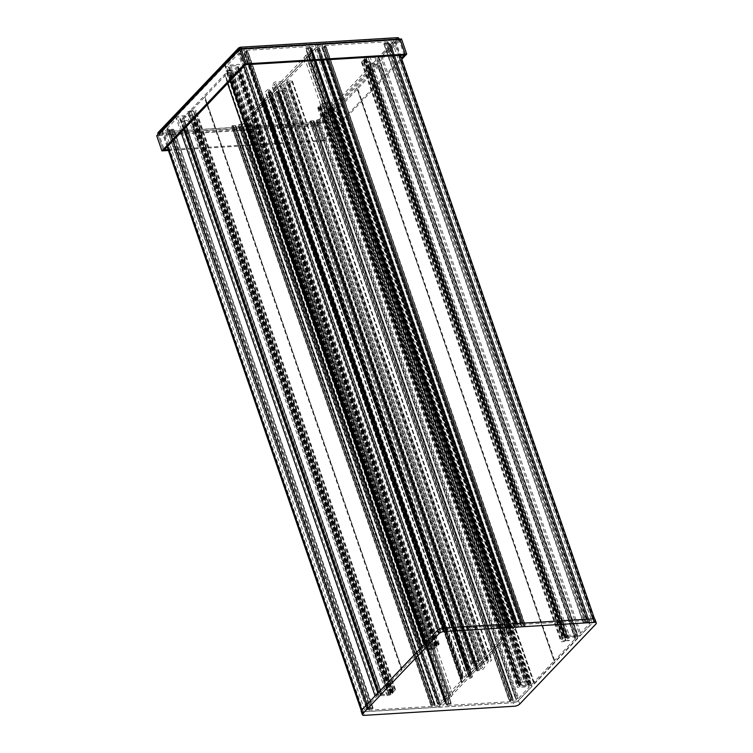 <?xml version="1.0" encoding="UTF-8"?>
<svg xmlns="http://www.w3.org/2000/svg" width="753" height="753" viewBox="0 0 753 753"><rect width="100%" height="100%" fill="white"/><g stroke="black" fill="none" stroke-linecap="round" stroke-linejoin="round"><path stroke-width="0.56" stroke-dasharray="3.77 2.82" d="M364.339 715.35L363.125 711.839L513.292 702.709L514.506 706.22M519.692 704.083L518.488 700.582L594.635 620.594L595.849 624.105M518.488 700.582A4.01 1.525 -19 0 1 513.292 702.709M363.125 711.839A4.01 1.525 -19 0 1 361.176 711.218M595.077 619.493A4.01 1.525 -19 0 1 594.635 620.594M509.113 626.873L509.715 626.487L310.424 47.712L309.822 48.098L509.113 626.873L507.673 627.296L308.382 48.521L309.822 48.098M435.036 704.921L235.84 125.798L435.036 704.921A2.005 0.762 161 0 0 434.735 705.185A2.005 0.762 161 0 0 434.509 705.73A2.005 0.762 161 0 0 436.053 705.966A2.005 0.762 161 0 0 438.086 704.977A2.005 0.762 161 0 0 438.302 704.432A2.005 0.762 161 0 0 437.719 704.121L238.428 125.346A2.005 0.762 -19 0 1 239.012 125.657A2.005 0.762 -19 0 1 238.795 126.203A2.005 0.762 -19 0 1 236.762 127.191A2.005 0.762 -19 0 1 235.218 126.956A2.005 0.762 -19 0 1 235.444 126.41A2.005 0.762 -19 0 1 235.745 126.146M444.694 697.419L245.412 118.645L444.562 697.382L445.221 697.438L440.072 702.888L439.055 703.236L239.774 124.461A3.878 1.468 161 0 0 239.529 124.443L438.82 703.217A3.878 1.468 -19 0 1 439.055 703.236M505.028 633.838L305.765 55.035L505.395 633.668L481.186 659.713A1.337 0.508 -19 0 1 479.454 660.419L280.163 81.644L275.702 81.917A1.337 0.508 161 0 0 273.97 82.632L271.918 85.334L273.904 84.91L276.144 83.103L278.939 82.934A1.337 0.508 -19 0 1 279.589 83.141A1.337 0.508 -19 0 1 279.448 83.508L273.311 89.946A1.337 0.508 -19 0 1 271.588 90.661L268.463 90.727L269.988 88.91L268.548 88.873L265.385 91.65A1.337 0.508 161 0 0 265.235 92.017A1.337 0.508 161 0 0 265.884 92.224L268.124 92.082L467.415 670.857L465.175 670.998A1.337 0.508 -19 0 1 464.526 670.791A1.337 0.508 -19 0 1 464.676 670.424L467.839 667.647L469.279 667.685L467.754 669.502L470.87 669.436A1.337 0.508 161 0 0 472.602 668.72L273.311 89.946M165.5 130.664A2.005 0.762 -19 0 1 167.646 129.648L366.937 708.422A2.005 0.762 161 0 0 364.781 709.439A2.005 0.762 161 0 0 364.565 709.985A2.005 0.762 161 0 0 366.109 710.22A2.005 0.762 161 0 0 368.142 709.232A2.005 0.762 161 0 0 368.321 708.978L169.039 130.203A2.005 0.762 -19 0 1 168.851 130.457A2.005 0.762 -19 0 1 166.818 131.446A2.005 0.762 -19 0 1 165.274 131.21A2.005 0.762 -19 0 1 165.5 130.664M310.424 47.712A2.005 0.762 -19 0 1 310.613 47.458A2.005 0.762 -19 0 1 312.646 46.47A2.005 0.762 -19 0 1 314.189 46.705A2.005 0.762 -19 0 1 313.963 47.251A2.005 0.762 -19 0 1 311.817 48.267L511.108 627.042A2.005 0.762 161 0 0 513.254 626.025A2.005 0.762 161 0 0 513.471 625.479A2.005 0.762 161 0 0 511.927 625.244A2.005 0.762 161 0 0 509.903 626.232A2.005 0.762 161 0 0 509.715 626.487M240.668 51.712A2.005 0.762 -19 0 1 242.701 50.724A2.005 0.762 -19 0 1 244.245 50.959A2.005 0.762 -19 0 1 244.019 51.505A2.005 0.762 -19 0 1 243.718 51.769L442.999 630.543A2.005 0.762 161 0 0 443.31 630.28A2.005 0.762 161 0 0 443.526 629.734A2.005 0.762 161 0 0 441.983 629.499A2.005 0.762 161 0 0 439.959 630.487A2.005 0.762 161 0 0 439.733 631.033A2.005 0.762 161 0 0 440.326 631.343L241.035 52.569A2.005 0.762 -19 0 1 240.452 52.258A2.005 0.762 -19 0 1 240.668 51.712M262.251 103.669L262.91 103.312L462.201 682.086L262.91 103.312L308.259 55.684L507.541 634.459L308.241 55.364L507.541 634.459L461.561 682.755L262.27 103.98L461.561 682.755L440.11 705.279L462.21 682.397L262.929 103.622L240.819 126.504L262.251 103.669L461.542 682.444M470.427 670.678L469.307 670.744L270.026 91.97L271.136 91.904L470.625 670.735L463.679 677.756L264.397 98.982L263.277 99.057L462.568 677.832L463.679 677.756M470.578 670.848L271.287 92.073L264.915 98.775L464.206 677.549M479.454 660.419L474.983 660.692A1.337 0.508 -19 0 0 473.261 661.407L471.209 664.108L473.195 663.685L475.435 661.878L478.23 661.708A1.337 0.508 161 0 1 478.88 661.915A1.337 0.508 161 0 1 478.729 662.282L472.602 668.72M461.523 677.38L262.232 98.605L262.75 98.389L462.041 677.163L460.761 678.18A1.337 0.508 -19 0 0 460.61 678.547A1.337 0.508 -19 0 0 461.26 678.754L462.041 678.707A1.337 0.508 161 0 1 462.69 678.914A1.337 0.508 161 0 1 462.549 679.281L447.771 694.803L444.628 697.278M262.232 98.605L261.47 99.405A1.337 0.508 161 0 0 261.319 99.773A1.337 0.508 161 0 0 261.969 99.98L262.75 99.933A1.337 0.508 -19 0 1 263.409 100.14A1.337 0.508 -19 0 1 263.258 100.507L248.481 116.028L447.771 694.803M305.746 55.063L304.278 57.426L281.895 80.938L481.186 659.713M304.278 57.426L503.569 636.2M511.259 628.124L311.544 49.086L511.334 627.936L505.395 633.668M311.977 49.35L306.857 54.724L506.138 633.499M232.385 127.624L233.251 127.266L432.542 706.041L431.676 706.399L232.385 127.624L169.82 131.427L368.782 710.098L169.566 131.144L170.122 130.561L369.403 709.335L368.857 709.919M431.676 706.399L369.111 710.201M366.24 707.472L166.95 128.697L366.749 707.716L366.165 707.651L376.698 696.487A1.337 0.508 -19 0 1 378.42 695.772L380.792 695.631L181.511 116.856L187.808 116.79A3.878 1.468 161 0 0 193.107 114.71L193.493 114.305A3.341 1.271 161 0 0 193.879 113.505A1.337 0.508 -19 0 1 194.039 113.185L195.808 111.312A2.673 1.017 161 0 0 196.109 110.578A2.673 1.017 161 0 0 194.641 110.173L187.412 111.416L189.003 111.548L388.284 690.322L387.023 690.322L187.742 111.548M166.95 128.697L177.407 117.713A1.337 0.508 -19 0 1 179.139 116.997L181.511 116.856M445.192 697.513L245.911 118.739L240.791 124.113L440.072 702.888M247.078 50.291L246.212 50.649L445.494 629.423L446.36 629.066L247.078 50.291L309.643 46.488L509.188 625.545L309.897 46.771L309.342 47.354L508.633 626.129L509.188 625.545M446.36 629.066L508.934 625.263M230.738 65.144L430.029 643.919L436.966 643.184A3.878 1.468 161 0 1 439.14 643.768A3.878 1.468 161 0 1 438.717 644.832L438.331 645.236A3.341 1.271 161 0 1 437.145 646.093A1.337 0.508 -19 0 0 436.674 646.432L434.895 648.295A2.673 1.017 161 0 1 431.281 649.726L425.238 649.717L427.704 648.917L228.423 70.142L225.947 70.942L231.99 70.951A2.673 1.017 161 0 0 235.604 69.521L237.383 67.657A1.337 0.508 -19 0 1 237.854 67.318A3.341 1.271 161 0 0 239.049 66.462L239.435 66.057A3.878 1.468 161 0 0 239.859 64.993A3.878 1.468 161 0 0 237.684 64.41L228.375 65.295A1.337 0.508 -19 0 1 227.717 65.078A1.337 0.508 -19 0 1 227.867 64.711L238.325 53.736L437.606 632.511L438.679 632.162L239.388 53.388A3.878 1.468 161 0 0 239.934 53.472L439.215 632.247A3.878 1.468 -19 0 1 438.679 632.162M430.029 643.919L427.657 644.06A1.337 0.508 -19 0 1 427.007 643.853A1.337 0.508 -19 0 1 427.158 643.486L437.606 632.511M191.563 111.293A2.673 1.017 -19 0 1 190.914 111.303L390.195 690.077A2.673 1.017 161 0 0 390.854 690.068L191.563 111.293L193.286 111.124A1.337 0.508 -19 0 1 194.02 111.331A1.337 0.508 -19 0 1 193.869 111.698L192.363 113.279A3.341 1.271 161 0 0 191.968 114.089A1.337 0.508 -19 0 1 191.817 114.409L191.347 114.898A1.337 0.508 -19 0 1 189.521 115.614L179.346 115.896A2.673 1.017 161 0 0 175.882 117.317L162.61 131.257A4.01 1.525 161 0 0 162.168 132.368A4.01 1.525 161 0 0 164.126 132.989L235.633 128.641A4.01 1.525 161 0 0 240.819 126.504L440.11 705.279L240.819 126.504A4.01 1.525 -19 0 0 240.386 127.605L439.677 706.38A4.01 1.525 -19 0 1 440.11 705.279A4.01 1.525 161 0 1 434.923 707.415L235.633 128.641M390.854 690.068L392.577 689.899A1.337 0.508 -19 0 1 393.301 690.106A1.337 0.508 -19 0 1 393.16 690.473L391.645 692.054A3.341 1.271 161 0 0 391.259 692.864A1.337 0.508 -19 0 1 391.099 693.184L390.628 693.673A1.337 0.508 -19 0 1 388.812 694.388L378.637 694.671A2.673 1.017 161 0 0 375.173 696.092L361.901 710.032A4.01 1.525 161 0 0 361.459 711.133A4.01 1.525 161 0 0 363.407 711.764L434.923 707.415M507.531 634.139L508.181 633.791L308.89 55.016L508.181 633.791L516.144 625.432A4.01 1.525 161 0 0 516.577 624.331A4.01 1.525 161 0 0 514.628 623.7L443.122 628.049A4.01 1.525 161 0 0 437.926 630.186L424.654 644.126A2.673 1.017 161 0 0 424.363 644.86A2.673 1.017 161 0 0 425.661 645.274L429.012 645.076L229.721 66.302L237.233 65.502A1.337 0.508 -19 0 1 237.986 65.699A1.337 0.508 -19 0 1 237.835 66.066L237.374 66.565A1.337 0.508 -19 0 1 236.894 66.904A3.341 1.271 161 0 0 235.708 67.761L234.192 69.342A1.337 0.508 -19 0 1 232.395 70.057L230.794 70.095L430.085 648.87A2.673 1.017 161 0 0 429.37 648.945L230.079 70.17A2.673 1.017 -19 0 1 230.794 70.095M308.241 55.364L316.853 46.658A4.01 1.525 161 0 0 317.295 45.556A4.01 1.525 161 0 0 315.338 44.926L243.831 49.274A4.01 1.525 161 0 0 238.645 51.411L225.363 65.351A2.673 1.017 161 0 0 225.072 66.085A2.673 1.017 161 0 0 226.371 66.499L229.721 66.302M429.012 645.076L436.524 644.276A1.337 0.508 -19 0 1 437.277 644.474A1.337 0.508 -19 0 1 437.126 644.841L436.655 645.34A1.337 0.508 -19 0 1 436.185 645.679A3.341 1.271 161 0 0 434.989 646.535L433.483 648.117A1.337 0.508 -19 0 1 431.676 648.832L430.085 648.87M380.792 695.631L387.098 695.565A3.878 1.468 161 0 0 392.388 693.485L392.774 693.08A3.341 1.271 161 0 0 393.17 692.28A1.337 0.508 -19 0 1 393.32 691.96L395.099 690.087A2.673 1.017 161 0 0 395.391 689.353A2.673 1.017 161 0 0 393.932 688.948L387.786 689.55L387.023 690.322M381.987 694.464L182.697 115.689M427.704 648.917A3.012 1.139 161 0 0 429.37 648.945M439.215 632.247L440.194 631.899L241.158 52.861L440.194 631.899M442.999 630.543L243.624 52.117L244.367 52.418L443.658 631.193L442.915 630.892M443.658 631.193L244.612 52.446L246.73 52.315L446.011 631.089L443.894 631.212M446.011 631.089L446.877 630.732L247.841 51.703L446.877 630.732M447.122 630.477L247.586 51.411L245.911 51.515L445.202 630.289L446.877 630.186M445.202 630.289L245.657 51.223L246.212 50.649M445.494 629.423L444.948 629.997M508.633 626.129L507.767 626.487L308.476 47.712L306.8 47.816L506.091 626.59L507.767 626.487M506.091 626.59L505.225 626.938L305.934 48.164L505.225 626.938M504.981 627.202L305.944 48.71L308.062 48.587L507.353 627.362L505.235 627.484M511.108 627.042L510.393 627.381L311.102 48.606L510.393 627.381M510.139 627.644L311.224 49.143A3.878 1.468 161 0 0 311.544 49.086M467.415 670.857L268.275 92.261L467.566 671.036M467.227 671.384L268.087 92.788L268.642 92.751L467.933 671.525L467.378 671.563M467.933 671.525L468.451 671.309L269.499 92.186L468.451 671.309M468.79 670.961L469.307 670.744M462.568 677.832L263.465 98.53L462.417 677.653M462.756 677.305L263.315 98.351L262.75 98.389M462.041 677.163L462.596 677.126M438.82 703.217L437.841 703.566L238.56 124.8L437.841 703.566M434.377 704.271L235.096 125.497L434.377 704.271L435.13 704.573M432.024 704.375L431.158 704.733L231.868 125.958L232.733 125.6L432.024 704.375L434.142 704.253M430.914 704.987L231.623 126.212L431.158 704.733M432.843 705.175L233.552 126.4L432.843 705.175L431.168 705.279M432.542 706.041L433.097 705.467M369.403 709.335L370.269 708.978L170.987 130.203L172.663 130.109L371.944 708.884L370.269 708.978M371.944 708.884L372.81 708.526L173.774 129.488L372.81 708.526M373.055 708.262L173.519 129.205L171.402 129.328L370.692 708.102L372.81 707.98M370.692 708.102L171.082 129.394L169.641 129.827L368.932 708.601L370.372 708.168M368.932 708.601L368.321 708.978M366.937 708.422L367.652 708.084L168.616 129.045L367.652 708.084M367.897 707.82L168.239 128.772A3.878 1.468 161 0 0 167.458 128.942M366.749 707.716A3.878 1.468 -19 0 1 367.53 707.547M390.195 690.077A3.012 1.139 161 0 0 388.284 690.322M190.914 111.303A3.012 1.139 161 0 0 189.003 111.548M168.361 129.309L167.646 129.648M169.039 130.203L169.641 129.827M173.529 129.751L172.663 130.109M170.987 130.203L170.122 130.561M233.806 126.692L233.251 127.266M231.877 126.504L233.552 126.4M234.851 125.478L232.733 125.6M235.84 125.798L235.096 125.497M238.56 124.8L239.529 124.443M239.774 124.461L240.791 124.113M245.911 118.739L445.098 697.391M248.481 116.028L245.337 118.503M264.397 98.982L264.915 98.775M270.026 91.97L269.499 92.186M269.169 92.534L268.642 92.751M280.163 81.644A1.337 0.508 161 0 0 281.895 80.938M505.79 633.64L306.113 54.894M311.102 48.606L311.817 48.267M305.934 48.164L306.8 47.816M308.476 47.712L309.342 47.354M247.596 51.957L246.73 52.315M240.904 53.124L239.934 53.472M239.388 53.388L238.325 53.736M228.423 70.142A3.012 1.139 161 0 0 230.079 70.17M402.074 669.831L204.797 96.902L225.194 75.488A2.673 1.017 161 0 0 225.458 75.093A2.673 1.017 -19 0 1 229.194 73.267L237.91 72.74L238.07 73.22L239.106 72.636A1.337 0.508 161 0 0 239.529 72.043A1.337 0.508 161 0 0 238.88 71.836L229.721 72.392A4.01 1.525 161 0 0 224.526 74.528L181.304 119.925A4.01 1.525 161 0 0 180.861 121.026A4.01 1.525 161 0 0 182.81 121.657L191.977 121.101A1.337 0.508 161 0 0 193.85 120.169L193.521 119.671L184.005 120.734A2.673 1.017 -19 0 1 182.706 120.311A2.673 1.017 -19 0 1 183.487 119.172A2.673 1.017 161 0 0 183.986 118.758L204.374 97.344L401.65 670.274L422.461 648.418A2.673 1.017 161 0 0 422.734 648.022A2.673 1.017 -19 0 1 426.471 646.196L435.187 645.669L435.347 646.149L436.382 645.566A1.337 0.508 161 0 0 436.806 644.973A1.337 0.508 161 0 0 436.156 644.766L426.989 645.321A4.01 1.525 161 0 0 421.802 647.458L378.571 692.854A4.01 1.525 161 0 0 378.138 693.955A4.01 1.525 161 0 0 380.086 694.586L389.245 694.021A1.337 0.508 161 0 0 391.118 693.099L391.146 692.572L381.282 693.664A2.673 1.017 -19 0 1 379.983 693.24A2.673 1.017 -19 0 1 380.764 692.101A2.673 1.017 161 0 0 381.263 691.687L401.65 670.274M159.147 134.759L158.29 135.662L163.495 150.769L158.281 135.662L159.89 134.712L159.147 134.759L164.352 149.875M168.408 150.478L322.359 141.122L401.453 58.066M168.126 149.649L323.216 140.218L322.359 141.122L323.931 141.027L401.838 59.195M318.011 125.102L316.411 126.052L317.154 126.005L322.359 141.122L317.164 126.005L318.434 124.669L319.997 124.574L318.726 125.911L317.164 126.005L318.011 125.102L323.216 140.218M160.031 133.497L317.371 123.981L397.725 39.655L240.301 49.18L160.031 133.497L159.42 131.907A2.673 1.459 86.5 0 0 158.996 135.531L159.024 135.615M159.984 133.545L159.89 134.712M316.411 126.052L316.382 125.967A2.673 1.459 -93.5 0 1 316.806 122.344L397.132 37.979L239.746 47.552M317.277 125.149L317.371 123.981M404.276 55.091L399.071 39.965L399.928 39.071L398.666 40.398L400.229 40.304L401.5 38.968M316.928 122.287A2.673 1.995 43.6 0 1 319.969 124.49L319.997 124.574M317.493 123.925A0.8 0.602 43.6 0 1 318.406 124.584L318.434 124.669M400.229 40.304L400.201 40.22A2.673 1.995 -136.4 0 0 399.523 39.09M323.931 141.027L318.726 125.911M398.666 40.398L398.638 40.314A0.8 0.602 -136.4 0 0 397.725 39.655M245.403 64.739L240.207 49.623L241.054 48.729L239.783 50.056L238.221 50.15M240.207 49.623L241.798 48.681M399.071 39.965L398.328 40.013L399.184 39.109M397.688 39.617L398.328 40.013M240.941 49.585L240.301 49.18M156.718 135.756L158.281 135.662L159.551 134.326L157.989 134.42M240.188 49.237A0.8 0.602 -136.4 0 0 239.755 49.98L239.783 50.056M159.551 134.326L159.523 134.25A0.8 0.602 43.6 0 1 159.947 133.507M317.418 123.934L316.853 122.297M397.65 39.664L397.085 38.026M239.623 47.599L159.467 131.86M159.382 131.869A2.673 1.995 43.6 0 0 158.252 132.359M397.772 37.65A2.673 1.459 -93.5 0 0 397.132 37.979M397.16 38.017A2.673 1.995 -136.4 0 1 398.986 38.61M321.842 47.364L521.038 626.063L321.842 47.364L322.585 47.665L521.876 626.44L521.123 626.138M247.248 125.45L247.85 125.064L447.141 703.839L446.538 704.224L247.248 125.45A2.005 0.762 -19 0 1 247.059 125.704A2.005 0.762 -19 0 1 245.036 126.692A2.005 0.762 -19 0 1 243.492 126.457A2.005 0.762 -19 0 1 243.708 125.911A2.005 0.762 -19 0 1 245.855 124.894L445.145 703.669A2.005 0.762 161 0 0 442.999 704.686A2.005 0.762 161 0 0 442.783 705.232A2.005 0.762 161 0 0 444.317 705.467A2.005 0.762 161 0 0 446.35 704.479A2.005 0.762 161 0 0 446.538 704.224M251.568 118.268L451.198 696.902L251.935 118.099L250.824 118.437L245.629 124L445.418 702.85A3.878 1.468 -19 0 1 445.738 702.794L246.447 124.019A3.878 1.468 161 0 0 246.137 124.076M312.344 54.658L511.654 633.405L312.401 54.555L309.191 57.134L286.818 80.637A1.337 0.508 161 0 0 286.667 81.004A1.337 0.508 161 0 0 287.317 81.211L486.607 659.986L491.078 659.713A1.337 0.508 -19 0 1 491.728 659.92A1.337 0.508 -19 0 1 491.577 660.287L488.415 663.064L486.975 663.026L488.499 661.209L485.384 661.275A1.337 0.508 161 0 0 483.652 661.991L477.515 668.429A1.337 0.508 161 0 0 477.374 668.796A1.337 0.508 161 0 0 478.023 669.003L480.819 668.833L483.059 667.026L485.045 666.603L482.993 669.304A1.337 0.508 -19 0 1 481.261 670.019L479.03 670.151L279.74 91.377L281.98 91.245A1.337 0.508 161 0 0 283.712 90.529L285.754 87.828L283.768 88.252L281.528 90.059L278.732 90.228A1.337 0.508 -19 0 1 278.083 90.021A1.337 0.508 -19 0 1 278.234 89.654L477.515 668.429M516.294 700.224A2.005 0.762 161 0 0 516.511 699.678A2.005 0.762 161 0 0 515.927 699.368L316.637 120.593A2.005 0.762 -19 0 1 317.229 120.904A2.005 0.762 -19 0 1 317.004 121.449A2.005 0.762 -19 0 1 314.98 122.438A2.005 0.762 -19 0 1 313.436 122.202A2.005 0.762 -19 0 1 313.653 121.657A2.005 0.762 -19 0 1 313.963 121.393L513.254 700.168A2.005 0.762 161 0 0 512.944 700.431A2.005 0.762 161 0 0 512.727 700.977A2.005 0.762 161 0 0 514.261 701.212A2.005 0.762 161 0 0 516.294 700.224M521.217 625.79A2.005 0.762 161 0 0 521.518 625.527A2.005 0.762 161 0 0 521.744 624.971A2.005 0.762 161 0 0 520.201 624.745A2.005 0.762 161 0 0 518.168 625.734A2.005 0.762 161 0 0 517.951 626.28A2.005 0.762 161 0 0 518.535 626.59L319.244 47.816A2.005 0.762 -19 0 1 318.66 47.505A2.005 0.762 -19 0 1 318.886 46.959A2.005 0.762 -19 0 1 320.91 45.971A2.005 0.762 -19 0 1 322.453 46.206A2.005 0.762 -19 0 1 322.237 46.752A2.005 0.762 -19 0 1 321.926 47.015M591.463 621.272A2.005 0.762 161 0 0 591.689 620.726A2.005 0.762 161 0 0 590.145 620.491A2.005 0.762 161 0 0 588.112 621.479A2.005 0.762 161 0 0 587.933 621.733L388.642 42.959A2.005 0.762 -19 0 1 388.83 42.705A2.005 0.762 -19 0 1 390.854 41.716A2.005 0.762 -19 0 1 392.398 41.952A2.005 0.762 -19 0 1 392.181 42.497A2.005 0.762 -19 0 1 390.026 43.514L589.317 622.289A2.005 0.762 161 0 0 591.463 621.272M462.21 682.397L508.2 634.101L308.909 55.327L262.929 103.622M276.728 91.565L277.848 91.499L477.129 670.274L476.018 670.339L276.728 91.565L269.79 98.587L469.27 677.418L470.39 677.352L271.099 98.577L269.979 98.643M276.21 91.772L475.491 670.547L469.119 677.248L269.828 98.474M287.317 81.211L291.788 80.938A1.337 0.508 161 0 1 292.437 81.145A1.337 0.508 161 0 1 292.296 81.512L289.124 84.289L287.684 84.251L289.208 82.435L286.093 82.501A1.337 0.508 -19 0 0 284.361 83.216L278.234 89.654M273.188 97.937L472.47 676.712L273.226 97.824L272.417 98.737A1.337 0.508 161 0 1 270.685 99.452L269.903 99.5A1.337 0.508 -19 0 0 268.172 100.215L253.394 115.736L251.935 118.099M472.47 676.712L471.707 677.512A1.337 0.508 -19 0 1 469.976 678.227L469.194 678.274A1.337 0.508 161 0 0 467.462 678.99L452.685 694.511L253.394 115.736M511.626 633.433L508.482 635.909L486.099 659.412L286.818 80.637M508.482 635.909L309.191 57.134M316.891 49.049L516.182 627.823L517.189 627.475L317.907 48.7L316.891 49.049L312.269 54.517M516.182 627.823L511.061 633.198L311.77 54.423M447.32 705.448L247.784 126.391L447.32 705.448L509.894 701.645L310.603 122.871L311.469 122.513L510.75 701.288L511.306 700.714L312.015 121.939L311.469 122.513M248.029 126.673L310.603 122.871M319.357 119.426L518.638 698.2L517.575 698.549L318.284 119.774L319.357 119.426L329.805 108.451A1.337 0.508 161 0 0 329.955 108.084A1.337 0.508 161 0 0 329.306 107.867L326.934 108.018L526.225 686.792L519.288 687.527A3.878 1.468 -19 0 1 517.104 686.943A3.878 1.468 -19 0 1 517.527 685.879L517.913 685.475A3.341 1.271 -19 0 1 519.109 684.618A1.337 0.508 161 0 0 519.579 684.279L521.358 682.416A2.673 1.017 -19 0 1 524.973 680.985L531.016 680.994L528.54 681.794L329.259 103.02L330.671 102.86L529.961 681.634M518.638 698.2L529.095 687.225A1.337 0.508 161 0 0 529.246 686.858A1.337 0.508 161 0 0 528.597 686.642L526.225 686.792M250.824 118.437L450.115 697.212L444.995 702.587L245.704 123.812M587.142 620.51L388.181 41.839L587.142 620.51L524.577 624.312L325.287 45.538L324.421 45.895L523.712 624.67L523.156 625.244L323.865 46.47L324.421 45.895M387.861 41.735L325.287 45.538M575.461 635.08L376.171 56.306L369.864 56.371A3.878 1.468 -19 0 0 364.574 58.452L364.188 58.856A3.341 1.271 -19 0 0 363.793 59.656A1.337 0.508 161 0 1 363.643 59.976L361.864 61.85A2.673 1.017 -19 0 0 361.572 62.584A2.673 1.017 -19 0 0 363.031 62.988L370.26 61.746L368.678 61.614L567.969 640.389L569.55 640.521L562.322 641.763A2.673 1.017 -19 0 1 560.863 641.358A2.673 1.017 -19 0 1 561.154 640.624L562.924 638.751A1.337 0.508 161 0 0 563.084 638.431A3.341 1.271 -19 0 1 563.47 637.631L563.856 637.226A3.878 1.468 -19 0 1 569.155 635.146L577.824 634.939A1.337 0.508 161 0 0 579.556 634.224L590.013 623.239L390.798 44.286L390.214 44.22L589.505 622.995A3.878 1.468 -19 0 1 588.724 623.164L389.442 44.389A3.878 1.468 161 0 0 390.214 44.22M376.171 56.306L378.543 56.164A1.337 0.508 161 0 0 380.274 55.449L390.722 44.465M526.168 681.841A2.673 1.017 161 0 0 526.884 681.766L327.593 102.992A2.673 1.017 -19 0 1 326.877 103.067L526.168 681.841L524.577 681.879A1.337 0.508 161 0 0 522.77 682.595L521.255 684.176A3.341 1.271 -19 0 1 520.069 685.032A1.337 0.508 161 0 0 519.598 685.371L519.128 685.87A1.337 0.508 161 0 0 518.977 686.237A1.337 0.508 161 0 0 519.73 686.435L530.592 685.437A2.673 1.017 -19 0 1 531.891 685.851A2.673 1.017 -19 0 1 531.599 686.585L518.328 700.525A4.01 1.525 -19 0 1 513.132 702.662L441.625 707.011A4.01 1.525 -19 0 1 439.677 706.38M326.877 103.067L325.287 103.105A1.337 0.508 161 0 0 323.479 103.82L321.973 105.401A3.341 1.271 -19 0 1 320.778 106.258A1.337 0.508 161 0 0 320.307 106.597L319.837 107.095A1.337 0.508 161 0 0 319.686 107.463A1.337 0.508 161 0 0 320.439 107.66L331.301 106.662A2.673 1.017 -19 0 1 332.6 107.077A2.673 1.017 -19 0 1 332.308 107.811L319.037 121.751A4.01 1.525 -19 0 1 313.841 123.887L242.334 128.236A4.01 1.525 -19 0 1 240.386 127.605M308.909 55.327L316.853 46.658A4.01 1.525 -19 0 1 322.039 44.521L393.555 40.173A4.01 1.525 -19 0 1 395.504 40.794A4.01 1.525 -19 0 1 395.061 41.904L381.79 55.844A2.673 1.017 -19 0 1 378.326 57.266L374.975 57.473L574.266 636.247L567.442 636.313A1.337 0.508 161 0 0 565.616 637.038L565.155 637.527A1.337 0.508 161 0 0 564.995 637.847A3.341 1.271 -19 0 1 564.599 638.657L563.093 640.238A1.337 0.508 161 0 0 562.952 640.605A1.337 0.508 161 0 0 563.677 640.803L565.399 640.643L366.109 61.868A2.673 1.017 -19 0 1 366.767 61.859L566.049 640.634A2.673 1.017 161 0 0 565.399 640.643M508.2 634.101L516.144 625.432A4.01 1.525 -19 0 1 521.33 623.296L592.837 618.947A4.01 1.525 -19 0 1 594.795 619.568A4.01 1.525 -19 0 1 594.352 620.67L581.081 634.619A2.673 1.017 -19 0 1 577.617 636.04L574.266 636.247M374.975 57.473L368.161 57.548A1.337 0.508 161 0 0 366.334 58.263L365.864 58.753A1.337 0.508 161 0 0 365.704 59.073A3.341 1.271 -19 0 1 365.318 59.882L363.803 61.464A1.337 0.508 161 0 0 363.661 61.831A1.337 0.508 161 0 0 364.386 62.038L366.109 61.868M326.934 108.018L319.997 108.752A3.878 1.468 -19 0 1 317.822 108.168A3.878 1.468 -19 0 1 318.246 107.105L318.632 106.7A3.341 1.271 -19 0 1 319.818 105.844A1.337 0.508 161 0 0 320.298 105.505L322.068 103.641A2.673 1.017 -19 0 1 325.682 102.21L331.386 102.088L330.671 102.86M327.95 106.86L527.241 685.635M368.678 61.614A3.012 1.139 -19 0 1 366.767 61.859M389.442 44.389L588.347 622.891L389.066 44.116M389.31 43.853L390.026 43.514M388.642 42.959L388.03 43.335L587.321 622.11L585.881 622.543L386.6 43.768L388.03 43.335M386.6 43.768L585.561 622.599L583.443 622.731L384.162 43.956L386.27 43.834M384.162 43.956L583.189 622.449L383.908 43.674M384.152 43.41L385.018 43.053L584.3 621.827L585.985 621.733L386.694 42.959L385.018 43.053M386.694 42.959L387.56 42.601L586.841 621.376L587.396 620.792M388.106 42.017L387.56 42.601M323.865 46.47L523.41 625.536L525.086 625.432L325.795 46.658L324.119 46.761M325.795 46.658L525.095 625.978L326.049 46.95M325.804 47.204L324.938 47.561L524.229 626.336L522.111 626.458L322.821 47.684L324.938 47.561M319.244 47.816L518.403 627.136L319.366 48.098M319.121 48.361L318.142 48.719L517.433 627.494A3.878 1.468 -19 0 1 517.189 627.475M279.74 91.377L279.222 91.593L478.174 670.725L279.222 91.593M278.883 91.951L278.365 92.158L477.656 670.932L477.101 670.97L277.81 92.195L278.365 92.158M277.81 92.195L476.95 670.801L277.659 92.026M271.099 98.577L271.617 98.361L470.907 677.135L271.617 98.361M271.955 98.012L272.473 97.796L471.764 676.57L472.319 676.533M273.038 97.768L272.473 97.796M246.447 124.019L445.861 703.33L246.824 124.292M246.57 124.556L245.855 124.894M249.29 124.64L448.901 703.349L249.29 124.64L247.85 125.064M251.728 124.452L451.273 703.509L251.728 124.452L249.61 124.574M251.737 124.998L250.871 125.346L450.162 704.121L451.028 703.773L251.982 124.734M249.196 125.45L248.33 125.807L447.621 704.582L448.487 704.224L249.196 125.45L250.871 125.346M247.784 126.391L248.33 125.807M312.015 121.939L511.052 700.422L509.376 700.525L310.095 121.751L311.77 121.647M310.095 121.751L509.122 700.234L309.841 121.459M310.085 121.205L310.951 120.847L510.233 699.622L512.351 699.49L313.069 120.715L310.951 120.847M313.069 120.715L512.595 699.518L513.339 699.819L314.048 121.045L313.304 120.744M316.637 120.593L515.805 699.076L316.514 120.301M316.768 120.038L317.747 119.689L517.029 698.464A3.878 1.468 -19 0 1 517.575 698.549M318.284 119.774A3.878 1.468 161 0 0 317.747 119.689M327.593 102.992A3.012 1.139 -19 0 1 329.259 103.02M526.884 681.766A3.012 1.139 -19 0 1 528.54 681.794M517.029 698.464L516.059 698.812M510.233 699.622L509.376 699.979M510.75 701.288L509.894 701.645M447.621 704.582L447.066 705.166M450.162 704.121L448.487 704.224M448.901 703.349L451.019 703.227M447.141 703.839L448.581 703.415M445.145 703.669L445.861 703.33M450.115 697.212L251.173 118.296M452.685 694.511L451.216 696.873M471.764 676.57L471.246 676.787M470.907 677.135L470.39 677.352M475.491 670.547L476.018 670.339M477.656 670.932L478.174 670.725M478.513 670.368L479.03 670.151M486.607 659.986A1.337 0.508 -19 0 1 485.958 659.779A1.337 0.508 -19 0 1 486.099 659.412M311.874 54.545L511.56 633.292M517.433 627.494L518.403 627.136M524.229 626.336L525.095 625.978M523.712 624.67L524.577 624.312M586.841 621.376L585.985 621.733M584.3 621.827L583.443 622.185M587.321 622.11L587.933 621.733M589.317 622.289L588.601 622.627M589.505 622.995L590.013 623.239M567.969 640.389A3.012 1.139 -19 0 1 566.049 640.634M554.18 660.88L356.903 87.95L336.516 109.364A2.673 1.017 161 0 0 336.243 109.759A2.673 1.017 -19 0 1 332.506 111.585L323.79 112.112L323.969 111.613L322.595 112.216A1.337 0.508 161 0 0 322.171 112.809A1.337 0.508 161 0 0 322.821 113.025L331.988 112.461A4.01 1.525 161 0 0 337.175 110.324L380.406 64.927A4.01 1.525 161 0 0 380.839 63.826A4.01 1.525 161 0 0 378.891 63.196L369.732 63.76A1.337 0.508 161 0 0 367.859 64.683L367.831 65.21L377.695 64.118A2.673 1.017 -19 0 1 378.994 64.542A2.673 1.017 -19 0 1 378.213 65.68A2.673 1.017 161 0 0 377.714 66.095L357.327 87.508L554.603 660.437L533.783 682.293A2.673 1.017 161 0 0 533.519 682.689A2.673 1.017 -19 0 1 529.783 684.515L521.067 685.042L520.907 684.562L519.871 685.145A1.337 0.508 161 0 0 519.448 685.738A1.337 0.508 161 0 0 520.097 685.945L529.255 685.39A4.01 1.525 161 0 0 534.451 683.253L577.673 637.857A4.01 1.525 161 0 0 578.116 636.756A4.01 1.525 161 0 0 576.167 636.125L567 636.69A1.337 0.508 161 0 0 565.126 637.612L565.108 638.139L574.972 637.047A2.673 1.017 -19 0 1 576.271 637.471A2.673 1.017 -19 0 1 575.49 638.61A2.673 1.017 161 0 0 574.991 639.024L554.603 660.437M465.175 670.998L265.884 92.224M478.729 662.282L279.448 83.508M462.549 679.281L263.258 100.507M376.698 696.487L177.407 117.713M427.158 643.486L227.867 64.711M363.407 711.764L164.126 132.989M167.778 146.27L162.61 131.257M516.144 625.432L316.853 46.658L516.144 625.432M320.59 60.174L315.338 44.926M249.083 64.523L243.831 49.274M243.812 66.415L238.645 51.411M230.531 80.364L225.363 65.351M425.661 645.274L226.371 66.499M436.524 644.276L237.233 65.502M437.126 644.841L237.835 66.066M436.655 645.34L237.374 66.565M436.185 645.679L236.894 66.904M434.989 646.535L235.708 67.761M433.483 648.117L234.192 69.342M431.676 648.832L232.395 70.057M426.292 649.077L227.001 70.302M425.586 649.848L226.295 71.074M431.281 649.726L231.99 70.951M434.895 648.295L235.604 69.521M436.674 646.432L237.383 67.657M437.145 646.093L237.854 67.318M438.331 645.236L239.049 66.462M438.717 644.832L239.435 66.057M436.966 643.184L237.684 64.41M427.657 644.06L228.375 65.295M378.42 695.772L179.139 116.997M387.098 695.565L187.808 116.79M392.388 693.485L193.107 114.71M392.774 693.08L193.493 114.305M393.17 692.28L193.879 113.505M393.32 691.96L194.039 113.185M395.099 690.087L195.808 111.312M393.932 688.948L194.641 110.173M387.786 689.55L188.495 110.776M392.577 689.899L193.286 111.124M393.16 690.473L193.869 111.698M391.645 692.054L192.363 113.279M391.259 692.864L191.968 114.089M391.099 693.184L191.817 114.409M390.628 693.673L191.347 114.898M388.812 694.388L189.521 115.614M378.637 694.671L179.346 115.896M181.049 132.33L175.882 117.317M478.23 661.708L278.939 82.934M475.435 661.878L276.144 83.103M474.569 662.235L275.287 83.461M473.195 663.685L273.904 84.91M472.329 664.042L273.038 85.268M471.209 664.108L271.918 85.334M470.954 663.817L271.673 85.042M473.261 661.407L273.97 82.632M474.983 660.692L275.702 81.917M464.676 670.424L265.385 91.65M466.973 668.005L267.682 89.231M467.839 667.647L268.548 88.873M468.95 667.582L269.668 88.807M469.204 667.873L269.922 89.099M467.829 669.313L268.539 90.548M468.074 669.605L268.793 90.831M470.87 669.436L271.588 90.661M462.041 678.707L262.75 99.933M461.26 678.754L261.969 99.98M460.761 678.18L261.47 99.405M381.263 691.687L183.986 118.758M381.282 693.664L184.005 120.734M380.764 692.101L183.487 119.172M422.461 648.418L225.194 75.488M422.734 648.022L225.458 75.093M426.471 646.196L229.194 73.267M435.187 645.669L237.91 72.74M435.225 645.829L237.957 72.9M434.961 646.008L237.684 73.079M435.008 646.168L237.732 73.239M435.347 646.149L238.07 73.22M435.639 646.046L238.362 73.116M436.382 645.566L239.106 72.636M436.156 644.766L238.88 71.836M426.989 645.321L229.721 72.392M227.594 83.442L224.526 74.528M184.372 128.848L181.304 119.925M380.086 694.586L182.81 121.657M389.245 694.021L191.977 121.101M391.118 693.099L193.85 120.169M391.268 692.647L194.001 119.718M391.146 692.572L193.869 119.652M390.798 692.6L193.521 119.671M390.421 692.779L193.154 119.849M390.374 692.948L193.097 120.019M389.998 693.127L192.721 120.198M158.996 135.531L316.382 125.967M159.862 134.636L317.248 125.064M319.969 124.49L400.201 40.22M318.406 124.584L398.638 40.314M398.299 39.928L240.913 49.5M239.755 49.98L159.523 134.25M159.42 131.907L316.806 122.344M281.98 91.245L481.261 670.019M284.361 83.216L483.652 661.991M268.172 100.215L467.462 678.99M329.805 108.451L529.095 687.225M380.274 55.449L579.556 634.224M313.841 123.887L513.132 702.662M319.037 121.751L518.328 700.525M242.334 128.236L441.625 707.011M322.039 44.521L327.291 59.769M393.555 40.173L398.798 55.421M395.061 41.904L594.352 620.67M381.79 55.844L581.081 634.619M378.326 57.266L577.617 636.04M368.161 57.548L567.442 636.313M366.334 58.263L565.616 637.038M365.864 58.753L565.155 637.527M365.704 59.073L564.995 637.847M365.318 59.882L564.599 638.657M363.803 61.464L563.093 640.238M364.386 62.038L563.677 640.803M369.939 61.614L569.23 640.389M369.186 62.386L568.468 641.161M363.031 62.988L562.322 641.763M361.864 61.85L561.154 640.624M363.643 59.976L562.924 638.751M363.793 59.656L563.084 638.431M364.188 58.856L563.47 637.631M364.574 58.452L563.856 637.226M369.864 56.371L569.155 635.146M378.543 56.164L577.824 634.939M329.306 107.867L528.597 686.642M319.997 108.752L519.288 687.527M318.246 107.105L517.527 685.879M318.632 106.7L517.913 685.475M319.818 105.844L519.109 684.618M320.298 105.505L519.579 684.279M322.068 103.641L521.358 682.416M325.682 102.21L524.973 680.985M331.386 102.088L530.667 680.863M325.287 103.105L524.577 681.879M323.479 103.82L522.77 682.595M321.973 105.401L521.255 684.176M320.778 106.258L520.069 685.032M320.307 106.597L519.598 685.371M319.837 107.095L519.128 685.87M320.439 107.66L519.73 686.435M331.301 106.662L530.592 685.437M332.308 107.811L531.599 686.585M286.093 82.501L485.384 661.275M288.888 82.331L488.17 661.106M289.133 82.614L488.424 661.388M287.759 84.063L487.05 662.838M288.013 84.355L487.295 663.129M289.124 84.289L488.415 663.064M289.99 83.931L489.281 662.706M292.296 81.512L491.577 660.287M291.788 80.938L491.078 659.713M283.712 90.529L482.993 669.304M286.008 88.12L485.299 666.894M285.754 87.828L485.045 666.603M284.634 87.894L483.925 666.669M283.768 88.252L483.059 667.026M282.394 89.701L481.685 668.476M281.528 90.059L480.819 668.833M278.732 90.228L478.023 669.003M269.903 99.5L469.194 678.274M270.685 99.452L469.976 678.227M272.417 98.737L471.707 677.512M574.991 639.024L377.714 66.095M574.972 637.047L377.695 64.118M575.49 638.61L378.213 65.68M533.783 682.293L336.516 109.364M533.519 682.689L336.243 109.759M529.783 684.515L332.506 111.585M521.067 685.042L323.79 112.112M521.02 684.882L323.752 111.952M521.292 684.703L324.016 111.773M521.245 684.543L323.969 111.613M520.907 684.562L323.63 111.642M520.615 684.665L323.338 111.736M519.871 685.145L322.595 112.216M520.097 685.945L322.821 113.025M529.255 685.39L331.988 112.461M534.451 683.253L337.175 110.324M577.673 637.857L380.406 64.927M576.167 636.125L378.891 63.196M567 636.69L369.732 63.76M565.126 637.612L367.859 64.683M367.709 65.163L564.976 638.092L367.709 65.135M565.108 638.139L367.831 65.21M565.456 638.111L368.179 65.182M565.823 637.932L368.556 65.003M565.88 637.763L368.603 64.833M566.256 637.584L368.979 64.654M435.215 704.648L235.924 125.873M364.565 709.985L165.274 131.21M434.509 705.73L235.218 126.956M513.471 625.479L314.189 46.705M443.526 629.734L244.245 50.959M361.459 711.133L361.271 710.578M167.175 146.901L162.168 132.368M516.577 624.331L516.304 623.54M322.293 60.071L317.295 45.556M424.363 644.86L424.193 644.38M230.136 80.778L225.072 66.085M437.277 644.474L237.986 65.699M425.238 649.717L225.947 70.942M439.14 643.768L239.859 64.993M427.007 643.853L227.717 65.078M395.391 689.353L196.109 110.578M386.703 690.19L187.412 111.416M393.301 690.106L194.02 111.331M439.733 631.033L240.452 52.258M438.302 704.432L239.012 125.657M245.939 118.663L445.221 697.438M245.28 118.607L444.562 697.382M478.88 661.915L279.589 83.141M470.879 664.005L271.598 85.23M464.526 670.791L265.235 92.017M469.279 667.685L269.988 88.91M467.754 669.502L268.463 90.727M462.69 678.914L263.409 100.14M460.61 678.547L261.319 99.773M366.165 707.651L166.874 128.876M367.972 707.641L168.691 128.867M373.13 708.084L173.839 129.309M169.491 131.323L368.782 710.098M430.838 705.175L231.557 126.4M233.882 126.504L433.163 705.279M437.521 704.017L238.23 125.243M309.972 46.592L509.254 625.366M504.905 627.381L305.624 48.606M510.063 627.823L310.773 49.049M511.334 627.936L312.043 49.161M245.582 51.411L444.872 630.186M447.197 630.289L247.906 51.515M442.83 630.816L243.539 52.042M440.514 631.447L241.233 52.672M268.322 92.148L467.604 670.923M271.334 91.97L470.625 670.735M263.079 98.991L462.37 677.766M462.794 677.192L263.503 98.417M467.18 671.497L267.889 92.723M379.983 693.24L182.706 120.311M435.309 645.707L238.042 72.787M434.876 646.121L237.6 73.192M436.806 644.973L239.529 72.043M378.138 693.955L377.837 693.08M183.77 129.478L180.861 121.026M391.268 692.619L194.001 119.689M204.976 96.977L402.253 669.906M239.849 49.387L159.608 133.657M397.885 39.514L240.499 49.086M511.682 633.329L312.401 54.555M317.229 120.904L516.511 699.678M313.436 122.202L512.727 700.977M243.492 126.457L442.783 705.232M322.453 46.206L521.744 624.971M318.66 47.505L517.951 626.28M392.398 41.952L591.689 620.726M395.504 40.794L400.502 55.317M594.616 619.051L594.795 619.568M363.661 61.831L562.952 640.605M370.26 61.746L569.55 640.521M361.572 62.584L560.863 641.358M329.955 108.084L529.246 686.858M317.822 108.168L517.104 686.943M331.725 102.22L531.016 680.994M319.686 107.463L518.977 686.237M332.6 107.077L531.891 685.851M511.023 633.273L311.742 54.498M289.208 82.435L488.499 661.209M287.684 84.251L486.975 663.026M292.437 81.145L491.728 659.92M286.084 87.932L485.365 666.706M278.083 90.021L477.374 668.796M511.381 700.525L312.09 121.751M316.448 120.489L515.73 699.264M314.142 121.12L513.424 699.895M309.765 121.647L509.056 700.422M446.99 705.345L247.709 126.57M252.057 124.556L451.348 703.33M246.899 124.113L446.19 702.888M245.629 124L444.919 702.775M319.441 47.919L518.732 626.694M326.124 46.761L525.415 625.536M523.081 625.432L323.799 46.658M321.747 47.288L521.038 626.063M587.472 620.613L388.181 41.839M383.832 43.853L583.123 622.627M388.99 44.295L588.281 623.07M390.798 44.286L590.088 623.06M477.327 670.33L278.036 91.555M469.072 677.361L269.79 98.587M277.612 92.13L476.903 670.904M273.226 97.824L472.517 676.599M485.958 659.779L286.667 81.004M576.271 637.471L378.994 64.542M520.935 684.995L323.668 112.075M521.377 684.59L324.101 111.66M519.448 685.738L322.171 112.809M578.116 636.756L380.839 63.826M356.724 87.875L554.001 660.805"/><path stroke-width="1.13" d="M594.333 622.373L444.166 631.503A4.01 1.525 161 0 0 438.971 633.64L362.824 713.618A4.01 1.525 161 0 0 362.381 714.719A4.01 1.525 161 0 0 364.339 715.35L514.506 706.22A4.01 1.525 161 0 0 519.692 704.083L595.849 624.105A4.01 1.525 161 0 0 596.282 623.004A4.01 1.525 161 0 0 594.333 622.373L593.129 618.872L442.962 628.002L444.166 631.503M438.971 633.64L437.766 630.129L361.609 710.117L362.824 713.618M362.381 714.719L361.176 711.218A4.01 1.525 -19 0 1 361.609 710.117M437.766 630.129A4.01 1.525 -19 0 1 442.962 628.002M593.129 618.872A4.01 1.525 -19 0 1 595.077 619.493L596.282 623.004M168.126 149.649L164.352 149.875L163.495 150.779L168.408 150.478M401.453 58.066L405.142 54.188L399.937 39.071L401.5 38.968L406.705 54.094L405.142 54.188M401.838 59.195L406.705 54.094M240.386 47.223L397.772 37.65A2.673 1.459 -93.5 0 1 399.156 39.034L399.928 39.071L405.133 54.188L246.269 63.845L241.064 48.729L246.259 63.845L163.486 150.779L161.923 150.873L244.697 63.939L239.492 48.823L238.193 50.075A2.673 1.995 -136.4 0 1 238.494 48.088A2.673 1.995 -136.4 0 1 239.623 47.599L239.746 47.552A2.673 1.459 86.5 0 1 240.386 47.223A2.673 1.459 86.5 0 1 241.769 48.597L239.492 48.823M244.697 63.939L246.259 63.845L245.412 64.749L404.276 55.091L405.133 54.188M238.494 48.088L158.252 132.359A2.673 1.995 43.6 0 0 157.961 134.345L156.718 135.756L161.923 150.873M240.113 48.785L239.699 47.59M398.986 38.61A2.673 1.995 -136.4 0 1 399.523 39.09M361.845 709.872L167.778 146.27M514.61 623.644L320.59 60.174M443.103 627.993L249.083 64.523M437.87 630.026L243.812 66.415M424.598 643.966L230.531 80.364M375.116 695.932L181.049 132.33M421.661 647.043L227.594 83.442M378.439 692.449L184.372 128.848M399.156 39.034L241.769 48.597M238.193 50.075L157.961 134.345M327.291 59.769L521.311 623.23M398.798 55.421L592.818 618.891M361.271 710.578L167.175 146.901M516.304 623.54L322.293 60.071M424.193 644.38L230.136 80.778M377.837 693.08L183.77 129.478M400.502 55.317L594.616 619.051"/></g></svg>
